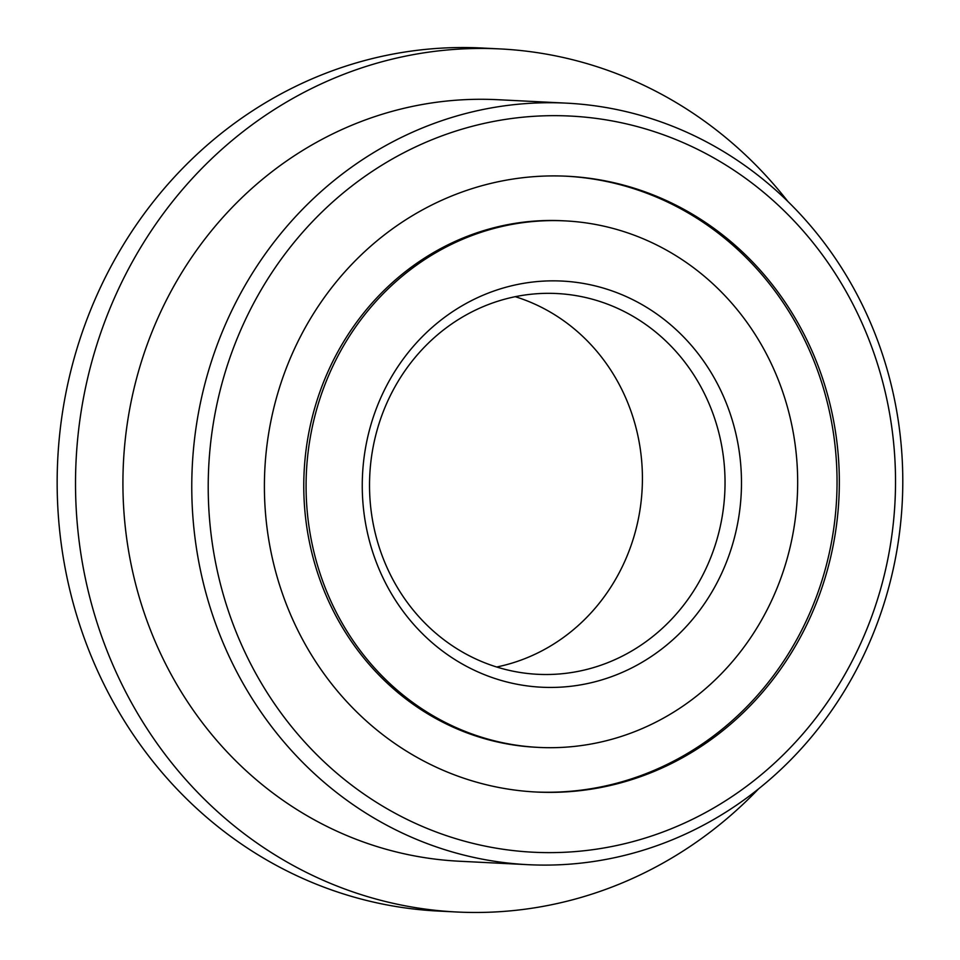 <?xml version="1.0" encoding="UTF-8"?>
<svg xmlns="http://www.w3.org/2000/svg" width="960" height="960" viewBox="0 0 960 960"><rect width="100%" height="100%" fill="white"/><g stroke="black" fill="none" stroke-linecap="round" stroke-linejoin="round"><path stroke-width="1.44" d="M383.712 579.348A203.328 189.576 92.9 0 0 639.48 663.78A203.328 189.576 92.9 0 0 720.024 388.944A203.328 189.576 92.9 0 0 464.256 304.512A203.328 189.576 92.9 0 0 383.712 579.348M389.64 573.168A190.62 177.72 92.9 0 0 537.732 674.304A190.62 177.72 92.9 0 0 696.732 585.972A190.62 177.72 92.9 0 0 704.928 394.668A190.62 177.72 92.9 0 0 556.824 293.532A190.62 177.72 92.9 0 0 397.824 381.852A190.62 177.72 92.9 0 0 389.64 573.168M496.68 666.996A190.62 177.72 92.9 0 0 622.308 390.516A190.62 177.72 92.9 0 0 515.256 296.688M769.86 360.732A263.592 245.748 92.9 0 0 565.068 220.884A263.592 245.748 92.9 0 0 345.216 343.02A263.592 245.748 92.9 0 0 333.888 607.56A263.592 245.748 92.9 0 0 538.668 747.408A263.592 245.748 92.9 0 0 758.532 625.272A263.592 245.748 92.9 0 0 769.86 360.732M535.284 791.976A308.28 287.412 92.9 0 0 791.58 648.564A308.28 287.412 92.9 0 0 804.516 339.696A308.28 287.412 92.9 0 0 566.16 176.196M565.068 220.884L562.776 220.764A263.592 245.748 92.9 0 0 342.912 342.9A263.592 245.748 92.9 0 0 331.584 607.44A263.592 245.748 92.9 0 0 536.376 747.288L538.668 747.408M758.46 788.964A432.084 402.84 -87.1 0 1 456.792 912A432.084 402.84 -87.1 0 1 121.104 682.764A432.084 402.84 -87.1 0 1 139.68 249.12A432.084 402.84 -87.1 0 1 500.076 48.924A432.084 402.84 -87.1 0 1 787.92 201.528M456.792 912L438.432 911.076A432.084 402.84 -87.1 0 1 102.744 681.84A432.084 402.84 -87.1 0 1 121.32 248.196A432.084 402.84 -87.1 0 1 481.716 48L500.076 48.924M296.928 628.488A308.28 287.412 92.9 0 0 536.424 792.036A308.28 287.412 92.9 0 0 793.56 649.2A308.28 287.412 92.9 0 0 806.808 339.804A308.28 287.412 92.9 0 0 567.312 176.244A308.28 287.412 92.9 0 0 310.176 319.092A308.28 287.412 92.9 0 0 296.928 628.488M566.376 103.14L497.532 99.696A381.252 355.452 92.9 0 0 179.532 276.336A381.252 355.452 92.9 0 0 163.152 658.968A381.252 355.452 92.9 0 0 459.336 861.228L528.18 864.684A381.252 355.452 92.9 0 0 846.18 688.032A381.252 355.452 92.9 0 0 862.56 305.412A381.252 355.452 92.9 0 0 566.376 103.14A381.252 355.452 92.9 0 0 248.376 279.792A381.252 355.452 92.9 0 0 231.996 662.412A381.252 355.452 92.9 0 0 528.18 864.684M856.644 311.592A368.544 343.596 92.9 0 0 393.072 158.568A368.544 343.596 92.9 0 0 247.092 656.7A368.544 343.596 92.9 0 0 710.664 809.724A368.544 343.596 92.9 0 0 856.644 311.592"/></g></svg>

